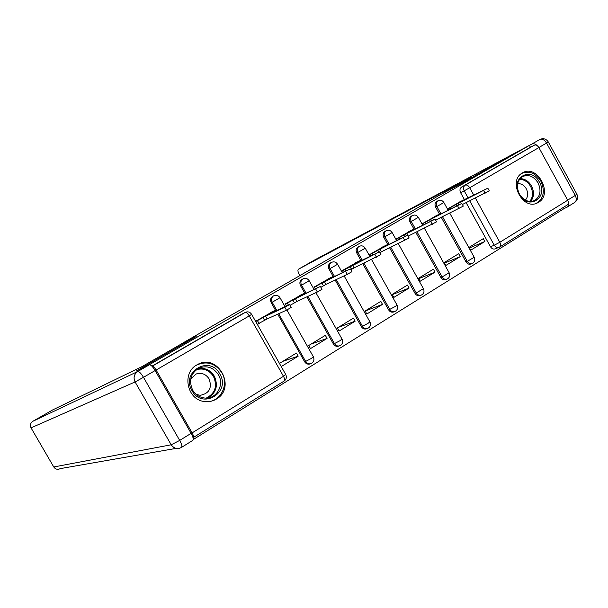 <?xml version="1.0" encoding="UTF-8"?>
<svg xmlns="http://www.w3.org/2000/svg" width="608" height="608" viewBox="0 0 608 608"><rect width="100%" height="100%" fill="white"/><g stroke="black" fill="none" stroke-linecap="round" stroke-linejoin="round"><path stroke-width="0.91" d="M273.098 296.104L272.278 296.575C270.438 298.232 270.096 300.268 271.236 302.7L272.186 302.237C271.046 299.797 271.396 297.753 273.235 296.096L273.972 295.655M302.29 279.209L301.591 279.612C299.752 281.215 299.402 283.237 300.534 285.676L301.545 285.175C300.413 282.728 300.762 280.706 302.602 279.095L303.24 278.73M330.691 262.785L330.091 263.127C328.259 264.685 327.91 266.676 329.034 269.116L330.098 268.592C328.966 266.144 329.323 264.146 331.147 262.58L331.702 262.261M358.332 246.795L357.8 247.091C355.999 248.611 355.65 250.58 356.767 253.004L357.876 252.449C356.759 250.017 357.101 248.041 358.91 246.521L359.404 246.24M385.236 231.23L384.765 231.496C382.994 232.97 382.66 234.916 383.762 237.325L384.917 236.74C383.808 234.323 384.142 232.378 385.92 230.896L386.361 230.645M411.441 216.068L411.016 216.304C409.275 217.748 408.956 219.663 410.043 222.049L411.244 221.441C410.142 219.047 410.468 217.124 412.216 215.688L412.619 215.46M436.97 201.301L436.59 201.522C434.88 202.92 434.568 204.805 435.647 207.176L436.878 206.545C435.799 204.166 436.111 202.282 437.821 200.876L438.186 200.663M538.475 202.342C553.645 193.998 537.016 163.544 522.394 172.953L522.348 172.976C507.376 180.781 522.766 211.014 537.54 202.859L538.475 202.342M216.342 399.099C236.884 387.638 217.687 352.587 197.402 364.61L196.832 364.929C181.564 372.871 187.044 399.813 204.356 401.508C208.658 402.101 212.656 401.295 216.342 399.099M193.276 439.523L564.08 208.59L563.411 207.374M136.671 370.819L148.952 364.937L529.431 145.38L505.689 158.072L462.034 183.244L438.505 195.753L181.245 343.923L196.141 336.536L136.694 370.865M193.01 437.631L193.23 437.585C193.891 437.053 193.519 435.488 192.12 432.881L156.112 370.029C154.5 367.392 153.216 366.107 152.258 366.183L245.526 312.254M475.388 198.064L499.814 242.288C500.916 244.591 500.84 246.179 499.578 247.068L495.231 248.862C493.346 249.44 491.758 248.733 490.481 246.749L466.108 202.662M464.375 199.523L460.59 192.683L464.185 190.828C463.114 188.465 463.41 186.595 465.09 185.22L534.341 145.16C535.975 144.613 537.487 145.418 538.863 147.577L567.705 200.23C568.746 202.464 568.594 204.052 567.234 204.995L499.837 246.909M534.303 145.183L530.442 147.235L529.431 145.38M462.247 200.594L447.83 208.772L448.544 210.072M484.88 241.505L483.292 238.648L469.171 247.296L470.767 250.177L484.88 241.505L469.528 247.942M460.279 256.614L458.675 253.718L444.174 262.588L445.793 265.506L460.279 256.614L444.463 263.112M437.312 215.202L422.507 223.6L423.274 224.983M435.039 272.118L433.405 269.184L418.524 278.297L420.166 281.246L435.039 272.118L418.737 278.677M411.707 230.189L396.522 238.815L397.343 240.297M409.123 288.032L407.466 285.061L392.183 294.416L393.855 297.411L409.123 288.032L392.297 294.629M385.426 245.579L369.831 254.44L370.72 256.029M382.508 304.38L365.134 311L366.822 314.009L382.508 304.38L380.821 301.37L365.127 310.984M358.439 261.387L342.41 270.492L343.376 272.209M355.163 321.168L353.453 318.121L337.318 328.001L339.051 331.071L355.163 321.168L338.39 327.347M330.706 277.628L314.237 286.991L315.294 288.861M327.066 338.428L325.326 335.342L308.742 345.496L310.498 348.604L327.066 338.428L311.03 344.09M302.206 294.318L285.281 303.947L286.436 305.991M281.238 366.571L298.178 356.174L282.925 361.296M298.178 356.174L296.408 353.043L279.452 363.424M272.901 311.478L255.596 321.328M310.232 363.842L309.29 364.131C307.329 364.367 305.763 363.569 304.616 361.745L277.712 314.161M275.857 310.886L271.236 302.7M338.762 346.089L338.192 346.279C336.186 346.628 334.582 345.853 333.374 343.953L306.842 296.871M305.049 293.687L300.534 285.676M366.571 328.799L366.229 328.92C364.215 329.346 362.588 328.594 361.342 326.648L335.183 280.068M333.442 276.959L329.034 269.116M393.657 311.965L393.467 312.033C391.461 312.52 389.827 311.775 388.565 309.806L362.771 263.735M342.524 270.689L379.384 251.841L356.676 262.831L360.825 260.239L356.767 253.004M415.059 293.413L416.275 292.95C417.552 294.941 419.186 295.67 421.177 295.154L419.946 295.602C417.962 296.126 416.336 295.397 415.059 293.413L389.629 247.844M387.737 244.454L383.762 237.325M440.861 277.453L442.115 276.959C443.399 278.95 445.018 279.68 446.979 279.125L445.71 279.612C443.756 280.159 442.138 279.437 440.861 277.453L415.788 232.378M413.957 229.079L410.043 222.049M465.994 261.896L467.286 261.379C468.57 263.378 470.174 264.092 472.104 263.53L470.797 264.039C468.874 264.602 467.271 263.887 465.994 261.896L441.271 217.33M439.493 214.107L435.647 207.176M151.909 366.16L243.086 313.47M530.442 147.235L461.502 187.112C459.823 188.48 459.526 190.334 460.59 192.683M257.389 324.49L259.373 323.327M447.936 208.962L458.022 203.46L458.835 204.942M487.852 188.252L489.273 190.836L462.399 204.501M458.022 203.46L487.821 188.206L459.108 202.175M422.613 223.79L432.698 218.295L433.588 219.883M461.852 203.513L463.296 206.127L435.64 220.096M432.698 218.295L461.822 203.46L436.476 216.083L440.108 213.811L434.249 216.722M396.629 239.005L406.706 233.525L407.672 235.25M435.13 219.192L436.605 221.836L408.12 236.124M406.706 233.525L435.108 219.138L410.582 231.253L414.375 228.882L408.743 231.656M537.198 145.654C535.336 143.876 533.581 143.336 531.916 144.035L506.122 157.829L462.179 183.16L440.481 194.697M440.481 194.689L470.828 177.209L298.49 269.2C297.624 269.952 297.776 271.48 298.938 273.767L299.949 275.553M568.396 202.753C568.754 204.995 568.214 206.53 566.778 207.366L564.042 208.521M182.21 343.459L141.915 366.67L52.835 409.838L32.855 421.283L137.75 371.503L149.348 364.808L136.055 371.169L195.943 336.642L182.21 343.459M191.117 433.352L155.131 370.553L143.488 377.317L179.694 440.42L191.117 433.352C193.215 437.251 193.77 439.592 192.782 440.382L181.655 447.313M149.348 364.808L149.378 364.792C150.799 364.686 152.722 366.609 155.131 370.553M539.433 182.134C548.857 197.988 527.866 210.885 519.27 194.233C509.816 178.076 531.096 165.604 539.433 182.134M519.407 194.074C523.61 200.541 528.656 202.7 534.546 200.549C540.337 196.62 541.508 190.73 538.057 182.871C533.672 176.176 528.466 174.093 522.432 176.639C517.043 180.69 516.032 186.496 519.407 194.074M525.35 200.108C528.094 197.007 528.398 193.23 526.285 188.776C524.081 185.151 521.208 183.434 517.666 183.624M535.686 203.558L536.476 203.209C543.727 198.36 545.201 191.034 540.907 181.245C535.526 172.984 529.097 170.384 521.634 173.44M219.8 373.95C231.276 392.289 202.335 410.073 191.991 390.64C180.477 371.868 209.844 354.669 219.8 373.95M192.66 390.138C195.518 394.82 199.553 397.457 204.774 398.042C216.38 399.479 224.762 384.902 218.386 374.703C213.461 367.445 207.032 365.218 199.112 368.03C190.692 373.206 188.541 380.578 192.66 390.138M196.202 394.425L200.29 395.306C209.289 393.467 212.23 387.995 209.106 378.906C205.892 374.08 201.613 372.43 196.27 373.95L190.783 378.807M208.278 401.668C221.266 400.756 228.897 384.188 221.829 372.727C215.331 363.318 207.024 360.726 196.893 364.944L195.761 365.613M369.938 254.638L380.015 249.158L381.474 251.78L379.871 252.715M407.664 235.311L409.161 237.994L381.474 251.78M380.015 249.158L407.634 235.258L383.998 246.825L387.957 244.348L382.561 246.985M352.587 265.225L354.076 267.877L350.808 269.785M379.415 251.894L380.927 254.608L354.076 267.877M360.825 260.239L355.68 262.732M314.351 287.189L324.398 281.74L325.911 284.422L320.88 287.333M350.345 268.956L351.888 271.708L347.35 274.352L325.911 284.422M324.398 281.74L350.314 268.903L328.601 279.277L332.948 276.564L328.054 278.897M285.395 304.144L295.42 298.718L296.955 301.439L290.039 305.368M320.424 286.512L321.989 289.309L317.361 292.007L296.955 301.439M295.42 298.718L320.393 286.459L299.744 296.18L304.289 293.337L299.676 295.518M255.717 321.533L265.612 316.175L267.17 318.934L257.268 324.277M289.606 304.6L291.202 307.428L286.474 310.194L267.17 318.934M265.612 316.175L284.84 307.306L289.575 304.54L270.058 313.576L274.831 310.589L270.499 312.596M192.12 432.881L283.472 376.291L249.242 315.902L156.112 370.029M490.481 246.749L494.243 245.214L469.733 200.868M468.183 198.056L464.185 190.828L469.703 187.773L473.814 195.229M499.578 247.068L499.016 247.35C497.124 247.927 495.528 247.213 494.243 245.214L499.814 242.288L567.705 200.23M538.863 147.577L469.703 187.773C468.282 185.531 466.8 184.642 465.257 185.121L461.632 187.028M304.616 361.745L305.642 361.418L278.684 313.72M276.83 310.437L272.186 302.237L279.999 297.722C278.152 295.146 275.895 294.606 273.235 296.096L272.278 296.575M333.374 343.953L334.453 343.588L307.868 296.392M306.067 293.2L301.545 285.175L309.198 280.759C307.412 278.251 305.216 277.696 302.602 279.095L301.591 279.612M361.342 326.648L362.474 326.253L336.262 279.566M334.514 276.45L330.098 268.592L337.6 264.26C335.867 261.805 333.716 261.242 331.147 262.58L330.091 263.127M388.565 309.806L389.736 309.373L363.896 263.196M362.193 260.156L357.876 252.449L365.241 248.201C363.554 245.792 361.441 245.237 358.91 246.521L357.8 247.091M398.324 243.648L423.411 288.663L416.275 292.95L390.8 247.281M389.135 244.31L384.917 236.74L392.152 232.575C390.496 230.204 388.421 229.649 385.92 230.896L384.765 231.496M424.376 228.198L449.137 272.756L442.115 276.959L416.997 231.792M415.378 228.882L411.244 221.441L418.35 217.352C416.731 215.027 414.686 214.464 412.216 215.688L411.016 216.304M449.768 213.15L474.202 257.26L467.286 261.379L442.518 216.714M440.937 213.864L436.878 206.545L443.878 202.525C442.29 200.23 440.268 199.682 437.821 200.876L436.59 201.522M393.467 312.033L394.653 311.608C392.646 312.094 391.005 311.349 389.736 309.373L395.337 306.455L397.001 305.003L371.579 259.532M366.229 328.92L367.369 328.525C365.355 328.951 363.721 328.198 362.474 326.253L368.091 323.327L369.869 321.776L344.113 275.872M338.192 346.279L339.287 345.922C337.28 346.271 335.669 345.496 334.453 343.588L340.077 340.662L341.985 339.021L315.909 292.684M310.908 363.66L310.331 363.804C308.362 364.048 306.797 363.25 305.642 361.418L311.281 358.5L313.333 356.736L286.923 309.981M242.607 313.705L152.258 366.183M251.682 314.42L285.676 374.414L283.472 376.291C284.787 378.807 285.008 380.395 284.141 381.041L193.367 437.494M249.242 315.902L251.644 314.351C249.949 311.912 247.79 311.273 245.176 312.428C246.331 312.223 247.692 313.378 249.242 315.902M455.932 204.683L456.676 206.021M450.414 207.723L451.03 208.833M483.664 190.6L485.123 193.238M430.563 219.549L431.361 220.985M425.03 222.589L425.691 223.79M457.604 205.899L459.078 208.567M404.51 234.81L405.376 236.36M398.962 237.857L399.684 239.149M430.814 221.624L432.311 224.329M567.652 200.138L575.244 195.442L546.577 143.062L538.848 147.546M531.856 144.066L314.222 260.194L298.49 269.2M539.988 139.384L539.805 139.483C542.268 138.654 544.525 139.84 546.577 143.062L548.287 141.938C546.144 138.776 543.316 137.955 539.805 139.483L531.916 144.035M548.325 142.006L576.794 194.028L575.244 195.442C576.794 198.763 576.544 201.134 574.499 202.555C577.463 200.42 578.276 197.661 576.924 194.279M53.755 466.974L171.19 444.782L135.09 381.938L31.031 427.865L53.755 466.974C55.465 469.33 57.661 469.87 60.329 468.608L176.054 448.392M32.855 421.283C30.438 423.001 29.83 425.197 31.031 427.865M149.378 364.792L137.78 371.488C134.072 374.163 133.175 377.644 135.098 381.938L143.488 377.317C141.064 373.35 139.164 371.404 137.78 371.488L137.75 371.503C134.049 374.178 133.16 377.652 135.09 381.938L171.19 444.782C173.949 448.552 177.369 449.441 181.45 447.442C182.392 446.675 181.815 444.342 179.694 440.42L171.19 444.782C173.189 447.838 175.917 449.016 179.383 448.316M520.022 178.646C524.788 178.684 528.618 181.123 531.514 185.972C534.386 191.908 534.105 197.076 530.67 201.468M529.758 201.438C533.094 197.19 533.376 192.196 530.594 186.443C527.79 181.746 524.073 179.39 519.468 179.368M197.896 368.661C204.858 367.475 210.338 369.976 214.328 376.162C218.386 385.48 216.296 392.738 208.065 397.936M206.272 398.088C215.156 393.406 217.573 386.224 213.537 376.542C209.281 370.105 203.566 367.81 196.399 369.664M377.758 250.481L378.7 252.168M372.195 253.536L372.978 254.934M403.264 237.796L404.791 240.532M350.269 266.585L351.758 269.238M344.69 269.64L345.549 271.176M374.931 254.425L376.481 257.199M322.012 283.138L323.524 285.828M316.434 286.193L317.376 287.88M345.77 271.54L347.35 274.352M292.965 300.154L294.5 302.875M287.371 303.217L288.42 305.072M315.757 289.157L317.361 292.007M263.089 317.657L264.647 320.416M257.488 320.72L259.046 323.479M284.84 307.306L286.474 310.194M536.864 203.156L537.54 202.859M472.104 263.53C474.59 262.185 475.319 260.163 474.301 257.45M443.908 202.578L448.164 210.262M309.29 364.131L310.331 363.804C313.591 362.649 314.625 360.369 313.447 356.957M446.979 279.125C449.532 277.795 450.285 275.736 449.244 272.954M418.388 217.406L422.742 225.241M421.177 295.154C423.806 293.824 424.589 291.726 423.525 288.868M392.183 232.628L396.644 240.639M394.653 311.608C397.381 310.293 398.202 308.157 397.115 305.208M365.279 248.262L369.854 256.447M367.369 328.525C370.226 327.233 371.1 325.06 369.983 321.989M337.638 264.32L342.342 272.711M339.287 345.922C342.312 344.675 343.254 342.448 342.106 339.234M309.236 280.82L314.078 289.431M280.037 297.783L285.038 306.645M461.502 187.112L534.341 145.16M284.346 380.912C286.376 379.24 286.854 377.15 285.798 374.634M567.196 207.108L574.499 202.555M533.953 200.815L534.546 200.549M360.871 260.315L361.084 260.695M332.986 276.64L333.23 277.066M304.334 293.421L304.6 293.892M274.877 310.673L275.181 311.205"/></g></svg>
